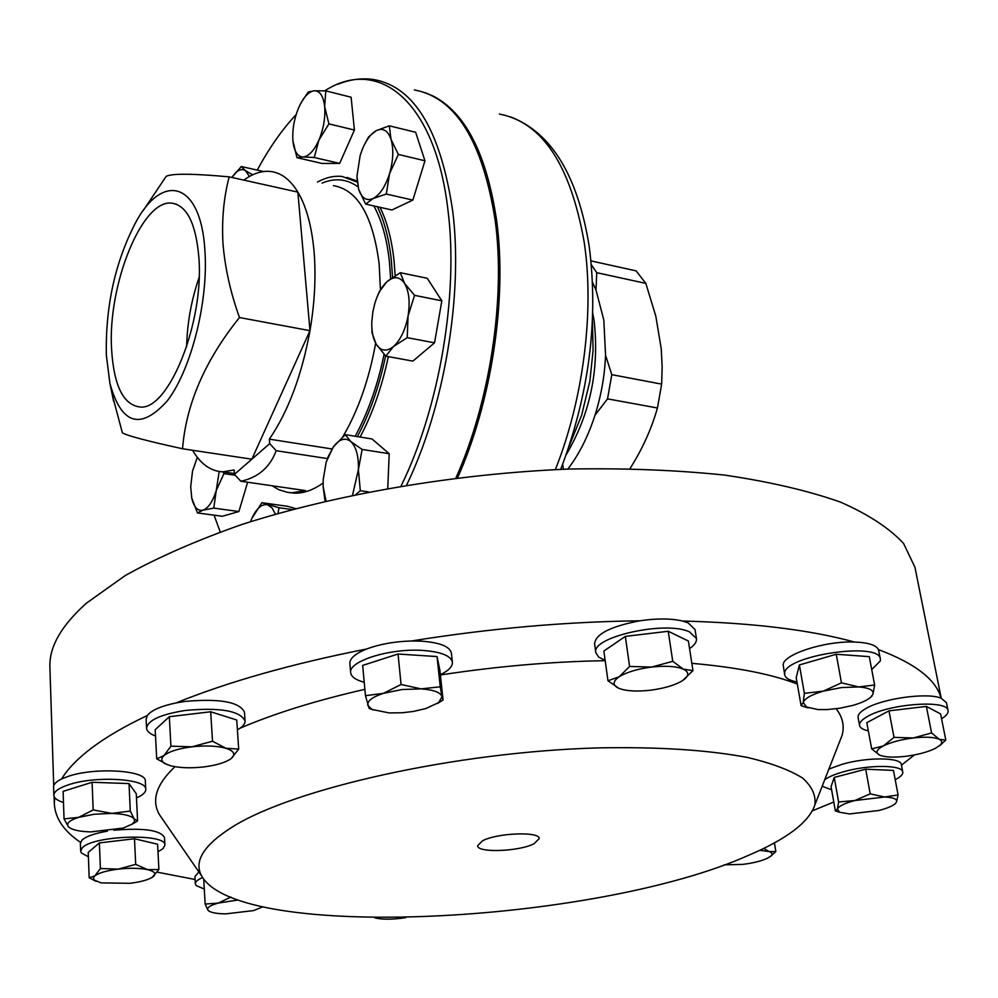 <?xml version="1.0" encoding="UTF-8"?>
<svg xmlns="http://www.w3.org/2000/svg" width="998" height="998" viewBox="0 0 998 998"><rect width="100%" height="100%" fill="white"/><g stroke="black" fill="none" stroke-linecap="round" stroke-linejoin="round"><path stroke-width="1.5" d="M198.839 257.122C195.945 223.976 187.162 206.025 172.504 203.255C142.465 197.741 107.335 285.228 111.614 349.674C113.922 385.877 123.428 405.001 140.132 407.022C168.65 410.552 204.428 321.967 198.839 257.122M199.101 277.519C191.342 300.024 187.187 323.165 186.614 346.93M534.105 843.709L539.219 838.582C539.731 831.234 496.829 832.893 482.433 840.865L477.655 845.705C477.044 853.14 519.259 851.581 534.105 843.709M204.914 250.673C208.532 301.346 191.167 369.784 167.265 400.897C140.506 430.525 121.382 424.661 109.892 383.294L106.362 355.238C105.364 306.548 115.032 262.511 135.341 223.115C162.574 171.394 201.06 181.748 204.914 250.673M112.4 395.395L122.38 432.82C126.896 435.639 146.956 440.966 182.547 448.763C186.102 404.04 205.077 360.303 239.483 317.539C230.55 292.688 225.049 268.138 223.003 243.874C221.643 220.047 223.702 197.704 229.178 176.858C192.801 173.552 171.793 173.378 166.179 176.347L143.325 210.416M192.589 450.273C200.685 464.095 210.753 471.281 222.804 471.842L234.143 469.983L234.443 474.362L251.845 459.192L309.979 330.675L297.866 192.115C290.181 179.553 281.062 172.666 270.52 171.456C261.825 170.596 252.931 173.477 243.824 180.114M182.547 448.763L251.845 459.192L269.697 443.636L269.36 439.157C288.31 411.301 301.845 375.148 309.979 330.675C314.807 302.219 316.129 275.485 313.971 250.473C311.613 225.71 306.249 206.262 297.866 192.115L229.178 176.858M272.167 485.776L278.866 489.719L287.461 492.351L291.94 492.787L305.513 490.592L240.805 481.248L234.443 474.362M380.026 207.322C387.024 221.481 391.703 239.283 394.048 260.703L395.171 275.648M388.322 356.61C381.91 386.962 372.504 413.771 360.091 437.037M323.065 483.032C313.26 490.043 303.766 493.411 294.585 493.162L289.457 492.625M357.359 436.6C369.784 413.272 379.203 386.401 385.615 355.974M392.551 277.344L391.328 260.129C388.995 238.697 384.342 220.895 377.356 206.723M240.805 481.248C258.07 477.593 269.872 467.413 276.209 450.709L327.356 458.569M324.787 90.818C378.504 56.025 435.652 100.91 448.065 210.94C458.668 295.084 439.232 408.444 401.084 486.001M220.209 531.946L214.083 515.168M457.571 477.817C491.515 402.119 507.209 299.088 496.73 221.219C486.837 154.478 465.629 112.749 433.12 96.045L425.073 92.639M868.335 730.898C863.02 729.7 860.089 727.879 859.552 725.434C859.141 722.789 861.611 719.92 866.95 716.814C887.896 703.777 948.025 699.236 948.038 710.626C948.449 713.133 946.291 715.853 941.563 718.76M859.552 725.434L858.093 717.487C857.681 714.817 860.126 711.923 865.453 708.792C881.995 698.563 926.955 692.225 941.102 698.163L946.428 702.642L948.038 710.626M364.22 682.27C355.737 679.987 351.221 676.794 350.66 672.677C348.127 661.375 389.195 648.276 421.817 650.372C440.692 651.669 450.884 655.624 452.406 662.248C452.655 666.514 448.638 670.668 440.368 674.698M350.66 672.677L349.836 663.545C349.674 658.43 355.3 653.578 366.74 648.974C379.764 644.122 394.684 641.465 411.525 640.978L420.857 641.128C439.706 642.45 449.886 646.467 451.408 653.141L452.406 662.248M88.398 856.771L81.362 852.928L80.651 851.082L82.21 847.926C92.714 835.314 166.878 832.981 164.895 845.156L162.973 848.699L157.983 851.768M80.651 851.082L80.364 843.36L81.923 840.179C85.99 836.424 94.498 833.405 107.447 831.134M113.884 830.224C143.525 827.716 160.391 830.136 164.495 837.484L164.895 845.156M796.965 681.971C789.505 680.499 785.414 678.091 784.69 674.735L784.653 673.513C783.63 655.761 879.762 641.14 880.373 659.054L880.336 660.938L871.728 669.583M784.69 674.735L783.18 664.955C782.769 654.513 824.71 640.791 854.438 642.038C868.21 642.562 876.219 645.095 878.477 649.611C915.216 663.433 936.087 679.613 941.102 698.163M155.526 736C149.8 733.854 146.806 731.222 146.556 728.116C147.879 720.207 160.915 714.294 185.678 710.414C220.284 707.332 240.081 710.825 245.059 720.905C245.184 723.962 242.626 726.943 237.399 729.875M146.556 728.116L146.107 719.246L147.38 715.466C151.471 710.252 161.04 706.073 176.097 702.916L185.154 701.419C219.71 698.363 239.483 701.918 244.46 712.11L245.059 720.905M204.278 889.043L196.169 885.575L195.346 883.829C195.296 881.758 197.704 879.662 202.606 877.554M195.346 883.829L194.922 876.606L198.864 871.915M831.621 789.805L822.177 786.237M824.735 779.7C828.689 776.818 835.014 774.161 843.734 771.716C868.672 764.518 902.541 764.767 902.753 771.99C903.09 774.386 900.57 776.955 895.206 779.712M828.901 769.059L842.387 764.206C867.287 756.971 901.107 757.27 901.344 764.568L902.753 771.99M605.137 660.339L598.675 657.108L595.818 652.68C590.691 637.086 666.153 620.182 689.606 631.971L696.454 638.595C696.866 641.826 694.571 645.17 689.556 648.6M595.818 652.68L594.583 643.673C595.794 633.917 610.913 626.282 639.955 620.793C656.871 618.298 671.068 618.373 682.545 621.018L688.196 622.889L695.045 629.588L696.454 638.595M63.485 802.479C57.285 800.571 54.079 798.163 53.855 795.269C53.942 791.651 58.508 788.27 67.565 785.114C94.286 775.396 147.292 778.527 145.758 789.393C145.783 792.35 142.689 795.194 136.489 797.926M53.855 795.269L53.593 786.948C53.568 784.228 56.237 781.571 61.614 778.964L67.265 776.706C93.937 766.926 146.868 770.169 145.346 781.135L145.758 789.393M748.076 855.523C594.983 923.699 238.934 942.249 201.633 875.932C193.55 861.386 203.742 845.081 232.235 827.043C293.449 788.42 456.161 751.831 598.239 747.901C658.331 746.729 708.293 749.972 748.101 757.594C771.666 763.258 789.805 770.069 802.504 778.003C811.998 786.436 816.115 795.418 814.855 804.974C808.941 822.29 786.686 839.131 748.076 855.523M163.21 820.131L159.406 814.605C151.172 800.209 156.362 784.241 174.987 766.676M61.614 778.964C67.764 768.759 77.969 758.293 92.228 747.552C106.574 736.798 124.962 726.107 147.38 715.466M833.779 802.018L812.509 810.763M195.097 879.5L157.197 872.152M80.501 842.337C63.86 831.122 55.14 818.235 54.316 803.664L54.64 797.477M630.037 468.573C642.35 449.112 651.494 428.915 657.445 407.982L661.662 384.13L662.136 366.715L661.25 348.838L655.836 316.279L645.831 283.382L636.113 270.882L591.016 260.915M941.226 698.213L914.966 567.313L903.602 543.523C889.642 528.316 868.584 514.494 840.391 502.069C808.168 490.717 769.62 481.735 724.748 475.11C676.756 470.083 624.923 468.062 569.247 469.048C456.061 473.601 336.937 493.985 241.928 524.461C196.643 540.392 157.746 557.42 125.212 575.559L86.477 603.141C61.202 625.721 49.014 647.141 49.9 667.413L53.73 785.788M591.39 264.807L596.767 272.691L595.993 290.044L603.815 320.059L605.561 355.263L611.799 374.662L661.662 384.13M592.775 313.16L594.147 321.094C599.486 369.584 590.18 414.108 566.24 454.651M240.181 728.141C274.275 713.495 315.83 700.559 364.869 689.331M440.392 674.985C496.43 666.352 551.358 661.587 605.187 660.676M691.826 663.333C736.324 667.213 771.491 674.112 797.315 684.017M836.162 708.755C842.761 717.325 844.695 726.282 841.963 735.638L839.518 741.876M914.418 754.937L901.444 765.142M878.477 649.611L880.373 659.054M682.545 621.018C752.941 622.889 810.239 629.888 854.438 642.038M411.525 640.978C489.22 628.466 565.367 621.729 639.955 620.793M176.097 702.916C228.28 681.759 291.828 663.782 366.74 648.974M596.767 272.691L645.831 283.382M611.799 374.662L607.533 398.863L657.445 407.982M607.533 398.863L594.995 415.205C588.096 436.525 579.027 454.489 567.8 469.097M405.762 917.636L400.572 918.36C390.492 919.482 382.384 919.42 376.246 918.197L374.574 917.748M132.31 824.036L123.241 828.066L90.731 831.908C81.25 831.633 74.413 830.373 70.234 828.153L68.326 826.668C66.018 823.45 69.461 820.344 78.655 817.35L64.047 818.884L63.099 791.377L92.078 782.282L129.016 783.567L136.289 793.772L137.574 820.88L134.106 818.871L130.289 811.037L111.926 813.407C123.914 813.894 131.299 815.715 134.106 818.871L134.543 821.416L132.31 824.036L137.574 820.88M78.655 817.35L94.361 814.218L111.926 813.407L93.176 809.952L78.655 817.35M131.499 824.585L136.065 821.878M64.047 818.884L68.326 826.668L70.933 828.515M92.078 782.282L93.176 809.952M129.016 783.567L130.289 811.037M607.957 680.748L603.865 651.045L625.322 636.387L668.223 631.285L688.383 641.003L692.961 670.644L683.418 669.171C688.707 671.804 689.144 675.085 684.728 679.014L682.208 680.823C674.548 685.352 663.87 688.483 650.197 690.242C636.549 691.726 626.12 691.09 618.897 688.346L618.56 688.183C612.46 685.177 612.66 681.385 619.147 676.806C626.669 672.165 637.497 668.91 651.644 667.063C665.766 665.554 676.357 666.265 683.418 669.171L672.752 661.325L651.644 667.063L629.601 666.452L619.147 676.806L607.957 680.748L618.897 688.346M682.694 680.511L692.961 670.644M668.223 631.285L672.752 661.325M625.322 636.387L629.601 666.452M835.351 810.925L831.06 786.661L834.241 777.417L865.678 769.184L893.447 770.419L898.088 794.944L884.69 797.003C893.547 797.477 897.489 799.161 896.516 802.068L895.381 803.552C892.511 806.072 886.997 808.392 878.864 810.488L849.622 813.944L839.518 812.235L837.422 809.054L835.351 810.925L839.642 812.297M854.824 800.533L884.69 797.003L870.219 793.872L854.824 800.533C844.657 803.253 838.869 806.085 837.422 809.054L838.607 801.98L854.824 800.533M895.094 803.814L896.516 802.068L898.088 794.944M865.678 769.184L870.219 793.872M834.241 777.417L838.607 801.98M262.761 906.845L253.592 910.588L225.76 913.869C217.851 913.769 212.349 912.908 209.268 911.274L207.946 910.201C206.586 907.806 209.992 905.448 218.175 903.103L205.164 904.076L203.754 880.211L204.403 880.036M230.962 897.052L218.175 903.103L238.11 899.984M205.164 904.076L207.946 910.201L209.493 911.399M229.029 759.977L230.8 758.829C225.236 762.647 216.204 765.341 203.679 766.938C190.418 768.385 179.278 767.949 170.259 765.641L165.369 763.757C161.165 761.387 160.678 758.667 163.934 755.636L156.711 758.817L155.201 729.688L169.323 716.689L210.678 711.774L236.738 719.995L238.697 749.086L225.91 748.275C234.043 750.945 235.852 754.326 231.349 758.393L238.697 749.086M191.903 746.816C205.613 745.344 216.953 745.83 225.91 748.275L212.524 741.227L191.903 746.816L170.92 746.167L163.934 755.636C169.036 751.519 178.368 748.575 191.903 746.816M156.711 758.817L167.34 764.668M210.678 711.774L212.524 741.227M169.323 716.689L170.92 746.167M806.92 707.47L803.228 702.53C804.737 698.45 811.449 694.658 823.375 691.115L804.363 693.348L803.228 702.53L801.082 705.648L796.204 677.642L799.386 664.942L836.249 654.251L869.283 656.647L874.635 685.002L858.679 686.936C869.221 687.797 873.986 690.242 872.963 694.259L870.817 697.153C867.2 700.272 861.074 703.054 852.454 705.499L839.954 708.206L827.217 709.578L818.011 709.578L802.292 706.097L808.118 707.919M823.375 691.115L841.476 687.56L858.679 686.936L841.464 682.832L823.375 691.115M870.568 697.353L872.963 694.259L874.635 685.002M801.082 705.648L802.292 706.097M836.249 654.251L841.464 682.832M799.386 664.942L804.363 693.348M759.752 850.296L769.196 851.581C772.265 852.704 772.839 854.201 770.88 856.059L767.325 858.305C761.237 861.074 753.016 863.108 742.674 864.405L724.236 864.842M770.306 856.546L775.845 851.581L769.196 851.581L763.72 848.4M774.411 842.861L775.845 851.581M89.196 877.753L88.223 852.417L99.376 842.911L134.493 838.757L157.597 844.208L158.894 869.52L147.492 869.632L135.691 864.355L118.176 869.133C129.802 867.873 139.583 868.035 147.492 869.632C154.74 871.404 156.599 873.774 153.081 876.755L153.056 876.768C148.827 879.712 141.13 881.895 130.002 883.305L101.11 882.893L94.062 879.974L93.4 877.791L94.872 875.857C98.939 872.851 106.699 870.605 118.176 869.133L100.411 868.522L94.872 875.857L89.196 877.753L96.182 881.371M152.045 877.467L158.894 869.52M99.376 842.911L100.411 868.522M134.493 838.757L135.691 864.355M365.455 695.693L362.673 665.417L398.052 654.014L437.037 656.572L439.893 670.244L443.062 700.035L442.002 696.654L438.733 702.555L425.784 708.58L413.284 711.462L402.381 712.759L389.17 712.934L372.029 709.441L367.825 705.461C366.927 701.145 372.154 697.103 383.481 693.336L401.857 689.543L421.069 688.87C433.643 689.793 440.617 692.387 442.002 696.654L440.243 686.811L421.069 688.87L401.059 684.503L383.481 693.336L365.455 695.693L369.135 708.43L372.99 709.89M437.423 703.503L443.062 700.035M437.037 656.572L440.243 686.811M398.052 654.014L401.059 684.503M871.678 748.899L879.65 755.112C875.159 752.779 876.381 749.723 883.305 745.955C890.977 742.213 900.994 739.543 913.357 737.959L894.021 737.372L883.305 745.955L871.678 748.899L866.813 722.664L888.981 710.85L926.356 706.422L940.59 713.919L945.83 740.117L939.318 739.331C942.274 740.903 942.486 742.886 939.966 745.319L934.939 748.575C927.192 752.243 917.312 754.837 905.323 756.359C893.659 757.644 885.176 757.257 879.887 755.224L881.309 755.748M913.357 737.959C925.595 736.624 934.253 737.085 939.318 739.331L931.596 732.931L913.357 737.959M938.993 746.142L945.83 740.117M926.356 706.422L931.596 732.931M888.981 710.85L894.021 737.372M257.259 170.109C269.111 148.116 282.072 129.603 296.144 114.558M346.93 177.407L357.084 181.05M247.629 482.234L238.896 511.537L222.292 516.265L197.429 512.922L202.943 510.178L213.784 508.107L216.242 490.529L223.951 473.626L223.041 471.867M389.27 125.81L415.642 132.272L424.948 160.778L412.873 200.087L391.927 209.979L365.63 204.116L373.14 198.515L386.313 194.061L389.557 173.652L398.364 154.441L391.041 139.383L389.27 125.81L376.159 130.688L368.674 136.813L364.22 145.059M389.208 453.716L362.137 449.449L350.797 441.553L345.208 434.654L371.992 438.958L389.208 453.716L387.748 488.309M400.273 272.704L427.269 278.28L441.84 300.835L434.529 342.825L412.86 361.114L385.777 356.149L393.586 346.443L407.221 337.661L408.057 315.954L414.569 295.346L404.539 283.37L400.273 272.704L386.862 281.773L379.203 291.853L376.832 297.566M325.76 90.868L351.109 97.218L354.415 130.039L339.682 163.398L322.117 163.472L296.955 157.659L302.918 156.973L314.27 157.497L318.898 140.119L328.903 123.877L324.674 106.661L325.76 90.868L314.32 90.781L308.27 91.991L301.371 102.27M292.027 509.541L278.991 507.733L261.913 502.718L287.723 506.323L295.583 508.593M357.184 182.085L342.202 176.484C334.143 175.573 325.909 177.432 317.501 182.06M269.36 439.157L331.935 448.95M239.483 317.539L309.979 330.675M276.209 450.709L269.697 443.636M238.896 511.537L213.784 508.107M197.305 457.296L192.514 471.143L190.705 486.762L191.753 498.077L197.429 512.922M235.291 475.273L223.951 473.626M219.186 471.518L216.242 490.529C212.761 501.645 208.32 508.194 202.943 510.178C197.654 511.313 193.924 507.271 191.753 498.077L191.529 496.954M241.291 166.516L231.898 177.457C236.713 170.359 241.242 168.088 245.471 170.633L241.291 166.516L263.559 171.531M252.619 174.837L245.471 170.633L249.438 176.471M424.948 160.778L398.364 154.441M412.873 200.087L386.313 194.061M356.985 177.756L358.594 189.121L365.63 204.116M358.594 189.121L356.972 176.135L360.141 155.563L362.374 149.189C366.229 139.92 370.832 133.757 376.159 130.688C382.883 127.495 387.848 130.389 391.041 139.383C393.786 149.114 393.299 160.541 389.557 173.652C385.403 186.489 379.939 194.772 373.14 198.515C366.428 201.309 361.588 198.178 358.594 189.121M368.499 491.914L360.303 490.704L358.394 469.609L362.137 449.449M355.974 494.422L360.303 490.704M323.177 487.049L324.961 500.422M345.208 434.654L333.207 447.067L327.756 457.508M326.022 501.008L323.152 486.562L323.152 479.863L326.184 462.099L333.207 447.067C339.283 439.033 345.146 437.199 350.797 441.553C356.211 446.83 358.744 456.186 358.394 469.609L352.556 495.133M441.84 300.835L414.569 295.346M434.529 342.825L407.221 337.661M371.767 323.851L372.067 333.008L376.071 343.973L385.777 356.149M372.84 311.9L374.899 303.18C377.805 293.699 381.797 286.563 386.862 281.773C393.786 275.885 399.687 276.421 404.539 283.37C409.043 291.204 410.215 302.057 408.057 315.954C405.388 329.777 400.572 339.944 393.586 346.443C386.563 352.007 380.725 351.196 376.071 343.973C372.99 338.534 371.555 331.199 371.792 321.967L372.84 311.9M354.415 130.039L328.903 123.877M339.682 163.398L314.27 157.497M292.913 140.73L292.826 139.558C292.352 129.016 294.248 118.5 298.552 107.996L299.936 104.977C304.44 96.145 309.23 91.404 314.32 90.781C319.971 90.818 323.427 96.107 324.674 106.661C325.473 117.714 323.552 128.867 318.898 140.119C313.983 150.885 308.644 156.499 302.918 156.973C297.367 156.561 294.036 151.16 292.913 140.73L296.955 157.659M261.913 502.718L251.808 518.523M278.018 513.421L278.991 507.733M250.535 521.68L252.182 517.675C256.885 507.932 262.05 503.653 267.689 504.826L272.055 507.92L275.423 514.157M322.117 183.108C334.991 177.694 346.955 178.941 357.995 186.851M373.863 205.95C381.735 220.271 386.925 238.909 389.445 261.888L390.617 278.704M380.425 289.607L379.153 264.021C372.94 215.892 357.696 189.77 333.444 185.665M295.533 489.145L281.773 487.161M338.135 84.169C350.173 79.316 362.162 77.794 374.113 79.603C414.569 86.976 440.767 130.813 452.705 211.102C463.309 294.784 444.335 407.296 406.61 485.09M455.886 478.03C489.943 402.182 505.736 298.826 495.245 220.733C482.683 141.18 455.724 97.579 414.37 89.932M592.575 282.471L595.993 290.044M555.362 469.596C583.431 399.287 594.559 310.914 584.217 242.289C570.519 164.944 542.251 122.205 499.412 114.071M605.561 355.263C604.701 375.66 601.183 395.632 594.995 415.205M342.9 436.625C358.157 410.665 369.073 379.539 375.647 343.25M384.068 354.34C377.618 385.44 367.975 412.748 355.163 436.251M176.309 204.191L172.504 203.255M109.892 383.294L113.622 401.258M222.804 471.842L234.393 473.526M291.94 492.787L294.585 493.162M201.633 875.932L159.406 814.605M54.316 803.664L54.079 796.392M510.527 116.891C551.445 132.547 577.667 175.586 589.157 245.982C598.675 319.834 589.194 394.297 560.701 469.359M592.425 321.917L593.086 350.435L589.893 381.011L581.684 415.056L569.097 446.356M563.346 469.26L562.672 464.32M814.855 804.974L841.963 735.638M839.518 812.235L835.563 810.937M165.369 763.757L164.283 763.333M870.817 697.153L871.815 696.442M770.88 856.059L772.04 855.224M95.371 880.96L93.325 880.086M438.733 702.555L443.012 699.985M372.029 709.441L369.135 708.43M939.966 745.319L941.526 744.184"/></g></svg>
